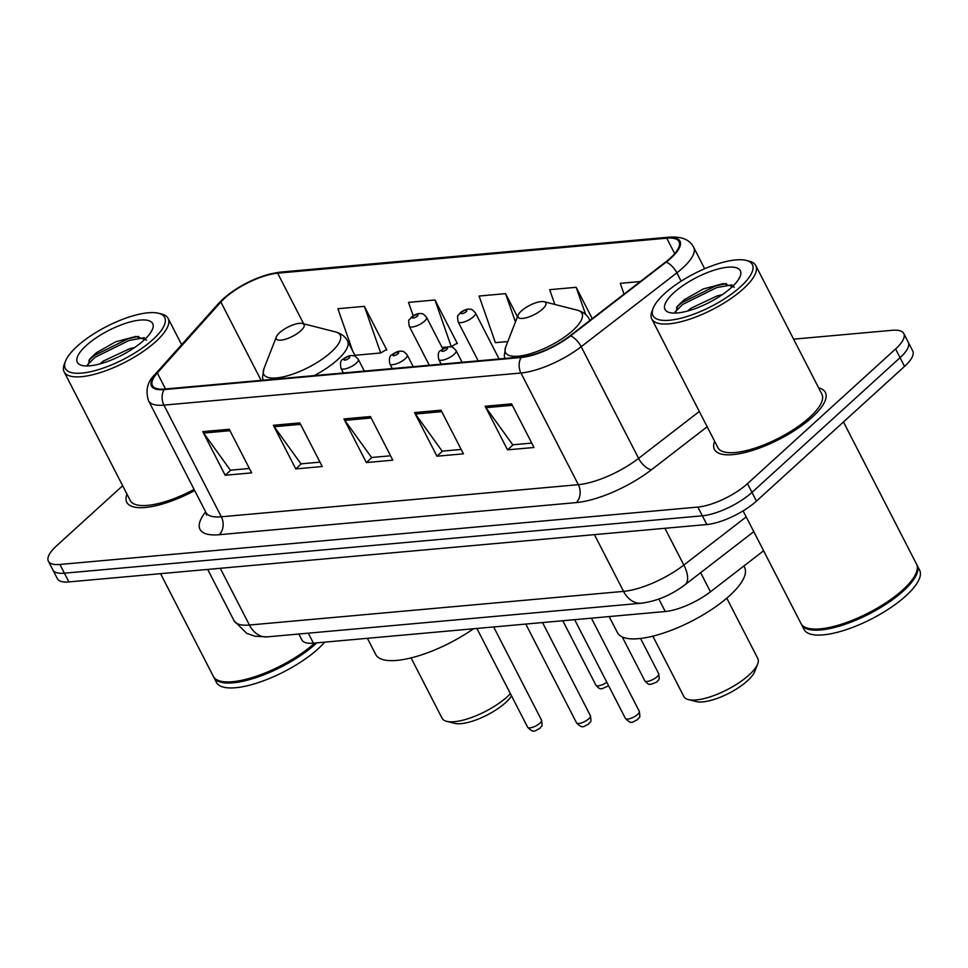 <?xml version="1.0" encoding="UTF-8"?>
<svg xmlns="http://www.w3.org/2000/svg" width="968" height="968" viewBox="0 0 968 968"><rect width="100%" height="100%" fill="white"/><g stroke="black" fill="none" stroke-linecap="round" stroke-linejoin="round"><path stroke-width="1.45" d="M763.607 550.768L710.464 591.787A38.974 12.886 152.8 0 1 665.27 611.522L313.426 643.163A38.974 12.886 152.8 0 1 301.895 639.933L298.858 634.028M122.658 485.718L56.592 545.795A38.974 12.886 -27.2 0 0 48.4 561.234L57.366 578.683A38.974 12.886 -27.2 0 0 68.885 581.913L706.834 524.523A38.974 12.886 -27.2 0 0 756.456 501.097L904.548 366.4A38.974 12.886 -27.2 0 0 912.739 350.973L908.262 342.249A38.974 12.886 -27.2 0 1 900.071 357.676A38.974 12.886 -27.2 0 0 908.262 342.249L903.773 333.524A38.974 12.886 -27.2 0 0 892.254 330.294L793.615 339.163M52.889 569.958A38.974 12.886 -27.2 0 0 64.408 573.189L702.357 515.799A38.974 12.886 -27.2 0 0 751.967 492.373L900.071 357.676L751.967 492.373A38.974 12.886 -27.2 0 1 702.357 515.799L64.408 573.189A38.974 12.886 -27.2 0 1 52.889 569.958M126.99 494.152A62.351 20.606 -27.2 0 0 126.796 502.307A62.351 20.606 -27.2 0 0 194.689 490.558A62.351 20.606 -27.2 0 1 126.796 502.307A62.351 20.606 -27.2 0 1 126.99 494.152M714.638 441.287A62.351 20.606 -27.2 0 0 714.457 449.454A62.351 20.606 -27.2 0 0 754.641 449.733A62.351 20.606 -27.2 0 0 812.273 417.135A62.351 20.606 -27.2 0 0 825.377 392.451A62.351 20.606 -27.2 0 0 818.638 387.853A62.351 20.606 -27.2 0 1 825.377 392.451A62.351 20.606 -27.2 0 1 812.273 417.135A62.351 20.606 -27.2 0 1 754.641 449.733A62.351 20.606 -27.2 0 1 714.457 449.454A62.351 20.606 -27.2 0 1 714.638 441.287M224.721 298.18A41.576 13.746 152.8 0 1 277.635 273.182L666.758 238.188A41.576 13.746 152.8 0 1 679.052 241.637A41.576 13.746 152.8 0 1 665.597 262.038L569.934 335.872A41.576 13.746 152.8 0 1 521.728 356.926L164.729 389.039A41.576 13.746 152.8 0 1 152.436 385.591A41.576 13.746 152.8 0 1 157.312 372.995L220.861 302.04A41.576 13.746 152.8 0 1 224.721 298.18M224.007 298.241A42.616 14.084 -27.2 0 0 220.063 302.197L156.513 373.152A42.616 14.084 -27.2 0 0 164.112 389.596L521.111 357.494A42.616 14.084 -27.2 0 0 570.527 335.908L666.19 262.074A42.616 14.084 -27.2 0 0 667.375 237.632L278.252 272.625A42.616 14.084 -27.2 0 0 224.007 298.241M385.651 350.065L386.801 349.968L364.379 306.348L337.905 308.731L352.715 351.094M456.243 343.725L457.38 343.616L434.971 299.995L408.496 302.379L413.179 315.762M48.4 561.234A38.974 12.886 -27.2 0 0 59.919 564.465L697.867 507.075A38.974 12.886 -27.2 0 0 747.49 483.649L895.581 348.964A38.974 12.886 -27.2 0 0 903.773 333.524M511.588 403.862L534.009 447.482L507.534 449.854L485.125 406.233L511.588 403.862M299.826 422.907L322.247 466.528L295.772 468.911L273.351 425.291L299.826 422.907M229.234 429.26L251.656 472.88L225.181 475.252L202.76 431.631L229.234 429.26M441.009 410.202L463.418 453.823L436.955 456.206L414.534 412.586L441.009 410.202M370.417 416.555L392.826 460.175L366.364 462.559L343.942 418.938L370.417 416.555M640.356 281.519L620.258 283.334L624.033 294.115M592.259 318.654L576.141 287.302L549.679 289.674L554.833 304.448M517.469 316.826L505.55 293.643L479.087 296.026L495.386 342.66L507.813 341.547M366.364 462.559L371.966 457.465M390.576 455.795L371.567 457.501L344.814 420.366A10.394 7.599 -95.1 0 1 343.942 418.938M436.955 456.206L442.545 451.112M461.167 449.442L442.158 451.149L415.405 414.014A10.394 7.599 -95.1 0 1 414.534 412.586M225.181 475.252L230.783 470.158M249.393 468.488L230.384 470.194L203.631 433.071A10.394 7.599 -95.1 0 1 202.76 431.631M295.772 468.911L301.375 463.817M319.984 462.135L300.975 463.853L274.222 426.719A10.394 7.599 -95.1 0 1 273.351 425.291M507.534 449.854L513.137 444.76M531.759 443.09L512.737 444.796L485.996 407.673A10.394 7.599 -95.1 0 1 485.125 406.233M505.55 293.643L515.46 321.969M434.971 299.995L451.269 346.629L449.781 346.762M447.7 346.955L442.061 347.464M451.269 346.629L457.162 343.18M364.379 306.348L380.678 352.981L354.881 355.304M380.678 352.981L386.571 349.533M576.141 287.302L585.676 314.552M152.944 339.538A55.866 18.465 -27.2 0 0 158.595 313.281A55.866 18.465 -27.2 0 0 77.065 346.363A55.866 18.465 -27.2 0 0 65.509 361.112A55.866 18.465 -27.2 0 0 92.904 371.167A55.866 18.465 -27.2 0 0 152.944 339.538M65.509 361.112L64.336 364.137A58.455 19.324 -27.2 0 0 64.13 371.845A58.455 19.324 -27.2 0 0 101.809 372.111A58.455 19.324 -27.2 0 0 155.836 341.559A58.455 19.324 -27.2 0 0 168.117 318.399A58.455 19.324 -27.2 0 0 161.741 314.08L158.595 313.281M160.555 573.661L213.323 676.342A64.953 21.465 -27.2 0 0 220.414 681.145L221.2 681.351A64.299 21.26 -27.2 0 0 315.048 643.272A64.299 21.26 -27.2 0 0 315.35 642.994M213.626 676.874A64.953 21.465 -27.2 0 0 213.88 677.431A64.953 21.465 -27.2 0 0 255.733 677.721A64.953 21.465 -27.2 0 0 315.774 643.768A64.953 21.465 -27.2 0 0 316.754 642.873M213.88 677.431L216.396 682.343A64.953 21.465 -27.2 0 0 258.262 682.634A64.953 21.465 -27.2 0 0 318.291 648.681A64.953 21.465 -27.2 0 0 324.764 642.147M99.922 363.92L103.431 361.016L129.688 348.698L134.6 347.548M116.547 357.761L117.915 357.119M86.237 345.528A42.362 14 -27.2 0 0 81.965 365.444A42.362 14 -27.2 0 0 143.772 340.361A42.362 14 -27.2 0 0 152.533 329.168A42.362 14 -27.2 0 0 131.769 321.545A42.362 14 -27.2 0 0 86.237 345.528M146.652 340.095L135.835 336.428L115.555 341.837L96.461 352.691L89.951 358.838L87.858 365.952M151.31 330.899L151.141 331.915M220.414 681.145A64.953 21.465 -27.2 0 0 314.806 643.042M64.13 371.845L130.269 500.529A58.455 19.324 -27.2 0 0 194.096 489.409M87.422 364.875L95.13 357.228L129.022 340.458L144.353 337.699M88.862 360.326L94.247 355.498L128.127 338.727L138.702 336.392M411.073 657.913L442.086 718.256A41.576 13.746 -27.2 0 0 446.623 721.329L454.5 723.338A35.078 11.592 -27.2 0 0 505.683 702.562A35.078 11.592 -27.2 0 0 511.564 695.919M446.623 721.329A41.576 13.746 -27.2 0 0 507.292 696.706A41.576 13.746 -27.2 0 0 510.402 693.669M300.782 330.802A15.585 5.155 -27.2 0 0 302.355 323.469A15.585 5.155 -27.2 0 0 279.607 332.702A15.585 5.155 -27.2 0 0 276.376 336.816A15.585 5.155 -27.2 0 0 284.023 339.623A15.585 5.155 -27.2 0 0 300.782 330.802M367.404 638.311L375.717 654.489A71.45 23.619 -27.2 0 0 473.509 628.764M652.843 636.17L683.856 696.512A41.576 13.746 -27.2 0 0 688.393 699.586L696.27 701.582A35.078 11.592 -27.2 0 0 747.453 680.819A35.078 11.592 -27.2 0 0 754.713 671.55L757.666 663.987A41.576 13.746 -27.2 0 0 757.799 658.506L726.786 598.163M688.393 699.586A41.576 13.746 -27.2 0 0 749.063 674.962A41.576 13.746 -27.2 0 0 757.666 663.987M542.552 309.058A15.585 5.155 -27.2 0 0 544.125 301.726A15.585 5.155 -27.2 0 0 521.377 310.958A15.585 5.155 -27.2 0 0 518.146 315.072A15.585 5.155 -27.2 0 0 525.793 317.879A15.585 5.155 -27.2 0 0 542.552 309.058M609.174 616.568L617.487 632.745A71.45 23.619 -27.2 0 0 663.528 633.06A71.45 23.619 -27.2 0 0 729.57 595.719A71.45 23.619 -27.2 0 0 744.586 567.417L743.86 566.002M740.605 286.673A55.866 18.465 -27.2 0 0 746.243 260.416A55.866 18.465 -27.2 0 0 664.726 293.498A55.866 18.465 -27.2 0 0 653.17 308.26A55.866 18.465 -27.2 0 0 680.565 318.315A55.866 18.465 -27.2 0 0 740.605 286.673M653.17 308.26L651.984 311.285A58.455 19.324 -27.2 0 0 651.791 318.992A58.455 19.324 -27.2 0 0 689.458 319.259A58.455 19.324 -27.2 0 0 743.485 288.694A58.455 19.324 -27.2 0 0 755.778 265.547A58.455 19.324 -27.2 0 0 749.389 261.227L746.243 260.416M651.791 318.992L717.917 447.676A58.455 19.324 -27.2 0 0 755.597 447.93A58.455 19.324 -27.2 0 0 809.623 417.377A58.455 19.324 -27.2 0 0 821.905 394.23L755.778 265.547M743.109 510.886L800.972 623.489A64.953 21.465 -27.2 0 0 808.074 628.293A64.953 21.465 -27.2 0 0 902.866 589.827A64.953 21.465 -27.2 0 0 916.297 572.669A64.953 21.465 -27.2 0 0 916.514 564.102L843.467 421.963M808.074 628.293L808.861 628.486A64.299 21.26 -27.2 0 0 902.708 590.407A64.299 21.26 -27.2 0 0 916.006 573.431L916.297 572.669M801.274 624.021A64.953 21.465 -27.2 0 0 801.528 624.578A64.953 21.465 -27.2 0 0 843.394 624.868A64.953 21.465 -27.2 0 0 903.422 590.916A64.953 21.465 -27.2 0 0 917.083 565.191A64.953 21.465 -27.2 0 0 916.769 564.659M801.528 624.578L804.057 629.478A64.953 21.465 -27.2 0 0 845.911 629.781A64.953 21.465 -27.2 0 0 905.951 595.828A64.953 21.465 -27.2 0 0 919.6 570.104L917.083 565.191M687.57 311.055L691.079 308.163L717.336 295.833L722.261 294.695M704.208 304.908L705.575 304.267M673.897 292.675A42.362 14 -27.2 0 0 669.614 312.579A42.362 14 -27.2 0 0 731.433 287.496A42.362 14 -27.2 0 0 740.193 276.316A42.362 14 -27.2 0 0 719.418 268.68A42.362 14 -27.2 0 0 673.897 292.675M734.301 287.23L723.483 283.563L703.216 288.984L684.11 299.838L677.612 305.985L675.519 313.087M738.959 278.046L738.802 279.05M675.083 312.011L682.791 304.375L716.671 287.605L732.002 284.846M676.511 307.461L681.895 302.645L715.788 285.875L726.351 283.539M308.284 633.181L313.426 643.163M658.857 599.059L665.27 611.522M700.638 572.681L710.464 591.787M68.885 581.913L59.919 564.465M904.548 366.4L895.581 348.964M756.456 501.097L747.49 483.649M706.834 524.523L697.867 507.075M267.168 636.871A25.979 18.997 -95.1 0 1 249.417 625.025L623.573 591.375A51.97 17.17 -27.2 0 0 683.832 565.058A25.979 11.967 52.3 0 1 685.005 584.757C671.417 595.005 656.861 601.164 641.324 603.221L267.168 636.871L254.983 636.266L246.695 633.326L234.05 620.718A51.97 17.17 -27.2 0 0 249.417 625.025L220.256 568.289M746.207 516.912L683.832 565.058L664.931 528.298M641.324 603.221A25.979 18.997 -95.1 0 1 623.573 591.375L594.413 534.639M277.635 273.182L303.649 323.808M667.375 237.632A12.995 9.498 -95.1 0 1 669.433 237.124L280.309 272.117C259.787 275.154 240.729 284.072 223.124 298.87L218.574 303.432A12.995 9.281 41.8 0 1 220.063 302.197M521.111 357.494A12.995 9.498 84.9 0 0 520.941 373.007L163.931 405.12A12.995 9.498 -95.1 0 1 164.112 389.596M570.527 335.908A12.995 5.977 52.3 0 1 581.199 346.689A51.97 17.17 152.8 0 1 520.941 373.007L578.332 484.678A51.97 17.17 -27.2 0 0 638.59 458.36L699.32 411.485M218.574 303.432L155.025 374.398A12.995 9.281 41.8 0 1 156.513 373.152M219.216 534.711A12.995 9.498 -95.1 0 0 221.321 516.791L163.931 405.12A51.97 17.17 152.8 0 1 148.564 400.812L205.954 512.483A51.97 17.17 -27.2 0 0 221.321 516.791L578.332 484.678A12.995 9.498 -95.1 0 1 576.226 502.598L219.216 534.711A64.953 21.465 152.8 0 1 205.676 511.927M666.19 262.074A12.995 5.977 52.3 0 1 676.862 272.855L581.199 346.689L638.59 458.36A12.995 5.977 -127.7 0 0 651.537 469.698A64.953 21.465 152.8 0 1 576.226 502.598M669.433 237.124C681.932 236.386 690.015 239.798 693.681 247.348A51.97 17.17 152.8 0 1 676.862 272.855L681.133 281.168M280.309 272.117A12.995 9.498 84.9 0 0 278.252 272.625M707.172 426.755L651.537 469.698M666.758 238.188L674.696 253.64M220.861 302.04L261.118 380.376M157.312 372.995L165.528 388.967M371.155 417.994L344.814 420.366M300.564 424.347L274.222 426.719M229.973 430.7L203.631 433.071M441.747 411.654L415.405 414.014M512.338 405.302L485.996 407.673M263.006 380.194L262.534 377.096L263.937 368.699A42.967 14.205 -27.2 0 0 285.003 376.443A42.967 14.205 -27.2 0 0 331.177 352.11A42.967 14.205 -27.2 0 0 335.521 331.915L302.355 323.469M314.164 375.596A46.766 15.452 -27.2 0 0 337.735 359.588A46.766 15.452 -27.2 0 0 347.56 341.063C345.564 336.804 341.547 333.742 335.521 331.915M504.776 358.45L504.304 355.353L505.707 346.955A42.967 14.205 -27.2 0 0 526.774 354.687A42.967 14.205 -27.2 0 0 572.947 330.354A42.967 14.205 -27.2 0 0 577.291 310.171L544.125 301.726M589.778 320.565A46.766 15.452 -27.2 0 0 589.331 319.319C587.334 315.048 583.317 311.999 577.291 310.171M608.654 685.816L601.769 688.829C600.366 687.97 600.971 690.729 595.913 685.199A7.792 2.577 -27.2 0 0 606.815 682.234M424.516 321.17A9.741 3.219 152.8 0 1 415.514 326.264A9.741 3.219 152.8 0 1 409.234 326.228C408.024 317.238 408.944 321.533 411.327 317.165C414.788 314.552 417.813 313.329 420.402 313.511C421.963 314.406 421.419 311.648 426.573 317.322A9.741 3.219 152.8 0 1 424.516 321.17M412.9 316.512A3.243 1.077 -27.2 0 0 413.179 318.073A3.243 1.077 -27.2 0 0 417.305 316.125A3.243 1.077 -27.2 0 0 417.026 314.564A3.243 1.077 -27.2 0 0 412.9 316.512M658.663 673.68C659.934 682.355 658.688 678.386 656.982 681.968L650.653 684.436C649.25 683.565 649.855 686.336 644.797 680.806A7.792 2.577 -27.2 0 0 649.818 680.843A7.792 2.577 -27.2 0 0 657.03 676.765A7.792 2.577 -27.2 0 0 658.663 673.68L640.562 638.457M473.4 316.778A9.741 3.219 152.8 0 1 464.398 321.872A9.741 3.219 152.8 0 1 458.118 321.824C456.908 312.846 457.828 317.129 460.211 312.761C463.66 310.147 466.697 308.937 469.286 309.119C470.847 310.014 470.291 307.255 475.457 312.918A9.741 3.219 152.8 0 1 473.4 316.778M461.784 312.119A3.243 1.077 -27.2 0 0 462.051 313.68A3.243 1.077 -27.2 0 0 466.189 311.72A3.243 1.077 -27.2 0 0 465.911 310.171A3.243 1.077 -27.2 0 0 461.784 312.119M539.89 723.205A7.792 2.577 -27.2 0 0 541.523 720.119C542.794 728.795 541.548 724.826 539.854 728.408C534.723 730.671 533.84 733.768 527.657 727.246A7.792 2.577 -27.2 0 0 532.69 727.283A7.792 2.577 -27.2 0 0 539.89 723.205M364.343 371.083L358.317 359.358A9.741 3.219 152.8 0 1 356.272 363.218A9.741 3.219 152.8 0 1 347.258 368.312A9.741 3.219 152.8 0 1 340.978 368.276L343.398 372.97M349.049 358.16A3.243 1.077 -27.2 0 0 348.77 356.611A3.243 1.077 -27.2 0 0 344.644 358.559A3.243 1.077 -27.2 0 0 344.923 360.12A3.243 1.077 -27.2 0 0 349.049 358.16M588.774 718.813A7.792 2.577 -27.2 0 0 590.407 715.727C591.678 724.403 590.432 720.434 588.726 724.016C583.607 726.278 582.724 729.376 576.541 722.854A7.792 2.577 -27.2 0 0 581.574 722.878A7.792 2.577 -27.2 0 0 588.774 718.813M413.227 366.69L407.201 354.966A9.741 3.219 152.8 0 1 405.144 358.825A9.741 3.219 152.8 0 1 396.142 363.92A9.741 3.219 152.8 0 1 389.862 363.871L392.282 368.578M397.933 353.768A3.243 1.077 -27.2 0 0 397.654 352.207A3.243 1.077 -27.2 0 0 393.528 354.167A3.243 1.077 -27.2 0 0 393.807 355.716A3.243 1.077 -27.2 0 0 397.933 353.768M637.658 714.408A7.792 2.577 -27.2 0 0 639.291 711.323C640.562 719.998 639.316 716.03 637.61 719.611C632.491 721.874 631.608 724.984 625.425 718.45A7.792 2.577 -27.2 0 0 630.446 718.486A7.792 2.577 -27.2 0 0 637.658 714.408M462.111 362.286L456.085 350.573A9.741 3.219 152.8 0 1 454.028 354.421A9.741 3.219 152.8 0 1 445.026 359.515A9.741 3.219 152.8 0 1 438.746 359.479L441.166 364.174M446.817 349.375A3.243 1.077 -27.2 0 0 446.538 347.814A3.243 1.077 -27.2 0 0 442.412 349.763A3.243 1.077 -27.2 0 0 442.691 351.324A3.243 1.077 -27.2 0 0 446.817 349.375M234.05 620.718L207.697 569.426M753.782 531.662L685.005 584.757M155.025 374.398C147.402 381.549 145.26 390.358 148.564 400.812M693.681 247.348L704.668 268.741M205.954 512.483L206.547 515.133M181.633 344.681L168.117 318.399M355.474 356.454L347.56 341.063M276.376 336.816L263.937 368.699M589.911 320.456L589.331 319.319M518.146 315.072L505.707 346.955M595.913 685.199L562.795 620.742M429.296 365.239L409.234 326.228M442.824 348.94L426.573 317.322M644.797 680.806L622.279 636.992M478.18 360.846L458.118 321.824M499.113 358.959L475.457 312.918M541.523 720.119L493.656 626.962M358.317 359.358C353.163 353.695 353.707 356.454 352.146 355.559C349.557 355.377 346.532 356.599 343.071 359.213C340.663 360.011 339.974 363.036 340.978 368.276M527.657 727.246L476.897 628.462M590.407 715.727L542.528 622.557M407.201 354.966C402.047 349.291 402.591 352.062 401.03 351.166C398.441 350.985 395.416 352.195 391.955 354.808C389.547 355.619 388.846 358.632 389.862 363.871M576.541 722.854L525.781 624.07M639.291 711.323L591.412 618.165M456.085 350.573C450.919 344.898 451.475 347.657 449.914 346.774C447.325 346.58 444.3 347.802 440.839 350.416C438.431 351.215 437.73 354.24 438.746 359.479M625.425 718.45L574.665 619.677"/></g></svg>
